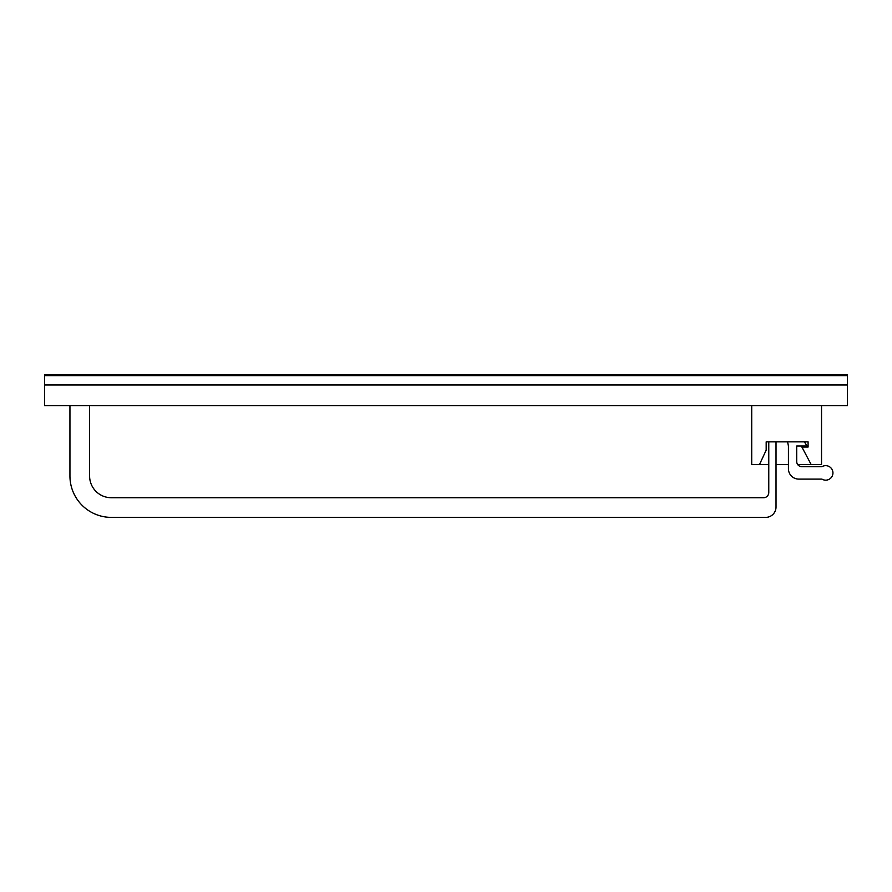 <?xml version="1.0" encoding="UTF-8"?>
<svg xmlns="http://www.w3.org/2000/svg" width="892" height="892" viewBox="0 0 892 892"><rect width="100%" height="100%" fill="white"/><g stroke="black" fill="none" stroke-linecap="round" stroke-linejoin="round"><path stroke-width="1.34" d="M44.6 405.648L847.4 405.648L847.4 384.965L44.6 384.965L847.4 384.965L847.4 375.655L44.6 375.655L44.6 405.648M808.085 447.037L808.085 441.863L808.085 447.037L801.886 447.037L811.196 464.62L821.532 464.62L821.532 405.648M766.183 450.137L766.183 441.863L766.183 450.137L759.46 464.62L768.77 464.62M776.018 464.62L788.428 464.62M797.738 464.62L811.196 464.62M751.711 405.648L751.711 464.62L759.46 464.62M766.183 441.863L808.085 441.863M69.944 405.648L69.944 476.005A41.378 41.378 0 0 0 111.333 517.382L765.671 517.382A10.347 10.347 0 0 0 776.018 507.035L776.018 441.863M787.58 441.863L788.428 446L788.428 468.757A10.347 10.347 0 0 0 798.775 479.104L821.945 479.104A7.236 7.236 0 0 0 831.199 468.211A7.236 7.236 0 0 0 821.945 466.694L801.886 466.694A5.174 5.174 0 0 1 796.712 461.521L796.712 446L807.048 446L804.372 441.863M768.77 441.863L768.77 492.551A5.174 5.174 0 0 1 763.608 497.725L111.333 497.725A21.72 21.72 0 0 1 89.601 476.005L89.601 405.648M847.4 374.618L847.4 375.655L44.6 375.655L44.6 374.618L847.4 374.618"/></g></svg>
